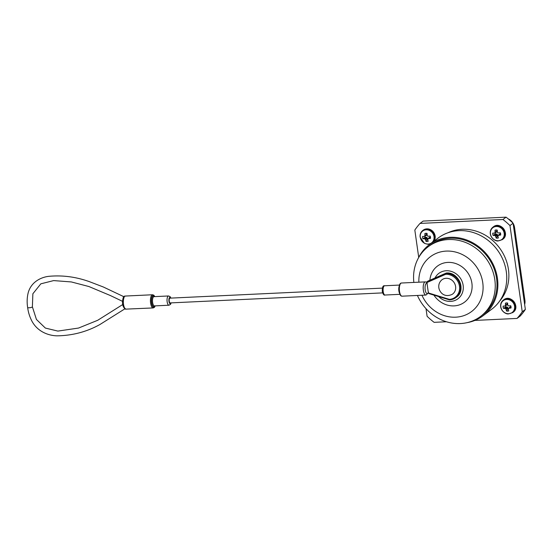 <?xml version="1.0" encoding="UTF-8"?>
<svg xmlns="http://www.w3.org/2000/svg" width="553" height="553" viewBox="0 0 553 553"><rect width="100%" height="100%" fill="white"/><g stroke="black" fill="none" stroke-linecap="round" stroke-linejoin="round"><path stroke-width="0.83" d="M474.868 320.422L517.027 318.431L520.138 316.095A68.067 61.231 -127 0 0 525.35 309.445L513.08 223.239A68.067 61.231 -127 0 0 506.057 217.163L423.149 221.076L420.038 223.419A68.067 61.231 -127 0 0 414.826 230.069L418.718 257.401M517.027 318.431A68.067 61.231 -127 0 0 522.239 311.781L509.97 225.576A68.067 61.231 -127 0 0 502.947 219.506L420.038 223.419M525.35 309.445L522.239 311.781M426.017 308.678L427.096 316.275A68.067 61.231 -127 0 0 434.119 322.344L446.444 321.763M506.057 217.163L502.947 219.506M513.08 223.239L509.97 225.576M508.214 218.87A10.265 9.235 53 0 1 512.99 223.149M513.094 223.315A10.265 9.235 53 0 1 514.532 227.38L524.915 300.341A10.265 9.235 53 0 1 524.645 304.482M507.481 303.03A3.159 2.841 -127 0 0 507.329 303.072L507.447 303.991L505.463 305.132A12.069 4.037 111.8 0 0 505.297 305.705L506.451 305.256M505.463 305.132L507.447 303.894M509.189 308.256L509.099 308.284A12.069 1.77 -31 0 1 508.594 308.553L510.571 306.694L509.189 308.256A12.104 3.705 -10.1 0 0 511.034 308.007A4.251 3.823 -127 0 0 510.709 305.726A12.104 1.804 173.8 0 1 508.857 305.899L508.76 305.885A12.069 3.304 -164.5 0 1 508.186 305.698L508.041 305.574A12.069 4.244 -117.4 0 1 507.765 305.028L507.737 304.931A12.104 3.539 -94 0 1 507.626 303.058A4.251 3.823 -127 0 0 506.645 302.947A4.251 3.823 -127 0 0 505.435 303.162A12.104 5.44 88.7 0 0 505.47 305.035M505.553 305.678A3.159 2.841 -127 0 0 505.801 306.901L507.46 307.157L508.048 308.125L506.099 309.417A12.104 5.44 88.7 0 0 506.555 311.028A4.251 3.823 -127 0 0 508.746 310.924A12.104 3.539 -94 0 1 508.366 309.314L508.366 309.224A12.069 2.143 -72 0 1 508.484 308.685M506.099 309.417L508.02 308.035M507.606 307.281L505.739 308.816A12.069 6.131 63.5 0 0 506.057 309.334M505.739 308.816L507.46 307.157M506.686 306.88L505.062 308.47A12.069 5.198 12.6 0 0 505.594 308.692M505.062 308.47L506.589 306.867M504.64 306.092L504.64 306.092A12.104 1.804 173.8 0 1 503.147 306.086A4.251 3.823 -127 0 0 503.465 308.36A12.104 3.705 -10.1 0 0 504.979 308.45M507.142 304.903L504.723 306.079M500.838 306.908A7.403 6.664 -127 0 0 512.016 312.604A7.403 6.664 -127 0 0 510.253 300.238A7.403 6.664 -127 0 0 500.838 306.908M508.048 308.125L508.166 308.947L506.555 311.028M507.447 303.991L507.246 304.765M505.801 306.901L503.465 308.36M507.329 303.072L505.435 303.162M497.099 230.069A3.159 2.841 -127 0 0 496.947 230.117L497.057 231.03L495.08 232.177A12.069 4.037 111.8 0 0 494.914 232.744L496.069 232.295M495.08 232.177L497.064 230.94M498.806 235.295L498.716 235.322A12.069 1.77 -31 0 1 498.205 235.592L500.189 233.732L498.806 235.295A12.104 3.705 -10.1 0 0 500.652 235.046A4.251 3.823 -127 0 0 500.327 232.772A12.104 1.804 173.8 0 1 498.474 232.937L498.377 232.924A12.069 3.304 -164.5 0 1 497.804 232.737L497.659 232.613A12.069 4.244 -117.4 0 1 497.382 232.066L497.354 231.97A12.104 3.539 -94 0 1 497.237 230.103A4.251 3.823 -127 0 0 496.262 229.986A4.251 3.823 -127 0 0 495.053 230.2A12.104 5.44 88.7 0 0 495.087 232.08M495.17 232.723A3.159 2.841 -127 0 0 495.419 233.94L497.078 234.202L497.665 235.163L495.709 236.456A12.104 5.44 88.7 0 0 496.172 238.073A4.251 3.823 -127 0 0 498.357 237.97A12.104 3.539 -94 0 1 497.976 236.352L497.976 236.262A12.069 2.143 -72 0 1 498.101 235.73M495.709 236.456L497.638 235.073M497.223 234.327L495.357 235.855A12.069 6.131 63.5 0 0 495.675 236.373M495.357 235.855L497.078 234.202M496.297 233.919L494.679 235.516A12.069 5.198 12.6 0 0 495.212 235.737M494.679 235.516L496.207 233.905M494.258 233.138L494.258 233.138A12.104 1.804 173.8 0 1 492.758 233.124A4.251 3.823 -127 0 0 493.082 235.398A12.104 3.705 -10.1 0 0 494.596 235.495M496.76 231.942L494.341 233.117M490.456 233.947A7.403 6.664 -127 0 0 501.633 239.643A7.403 6.664 -127 0 0 499.871 227.276A7.403 6.664 -127 0 0 490.456 233.947M497.665 235.163L497.783 235.986L496.172 238.073M497.057 231.03L496.864 231.811M495.419 233.94L493.082 235.398M496.947 230.117L495.053 230.2M426.93 233.38A3.159 2.841 -127 0 0 426.778 233.428L426.888 234.341L424.904 235.488A12.069 4.037 111.8 0 0 424.745 236.055L424.089 236.449A12.104 1.804 173.8 0 1 422.589 236.435A4.251 3.823 -127 0 0 422.914 238.716A12.104 3.705 -10.1 0 0 424.428 238.806L426.038 237.216L427.054 237.638L427.614 239.297L426.004 241.385A4.251 3.823 -127 0 0 428.188 241.281A12.104 3.539 -94 0 1 427.808 239.663L427.808 239.573A12.069 2.143 -72 0 1 427.932 239.041L428.036 238.903A12.069 1.77 -31 0 0 428.547 238.633L430.441 237.009M424.904 235.488L426.895 234.251M430.103 237.023L428.637 238.606A12.104 3.705 -10.1 0 0 430.483 238.357A4.251 3.823 -127 0 0 430.158 236.083A12.104 1.804 173.8 0 1 428.305 236.249L428.209 236.235A12.069 3.304 -164.5 0 1 427.635 236.048L427.49 235.924A12.069 4.244 -117.4 0 1 427.213 235.378L427.186 235.281A12.104 3.539 -94 0 1 427.068 233.414A4.251 3.823 -127 0 0 426.093 233.297A4.251 3.823 -127 0 0 424.884 233.518A12.104 5.44 88.7 0 0 424.918 235.391M430.02 237.043L427.932 239.041M427.497 238.474L425.54 239.767A12.104 5.44 88.7 0 0 426.004 241.385M425.54 239.767L427.469 238.384M427.054 237.638L425.188 239.173A12.069 6.131 63.5 0 0 425.506 239.684M425.188 239.173L426.909 237.514M426.128 237.23L424.51 238.827A12.069 5.198 12.6 0 0 425.043 239.048M424.089 236.449L424.745 236.055M420.287 237.258A7.403 6.664 -127 0 0 431.464 242.954A7.403 6.664 -127 0 0 429.702 230.594A7.403 6.664 -127 0 0 420.287 237.258M426.888 234.341L426.695 235.122M425.001 236.034A3.159 2.841 -127 0 0 425.25 237.251L426.038 237.216M425.25 237.251L422.914 238.716M426.778 233.428L424.884 233.518M499.504 301.254A43.583 39.208 -127 0 0 499.359 247.723A43.583 39.208 -127 0 0 447.958 232.772M467.002 322.669A44.544 40.072 -127 0 0 482.935 315.839L491.79 309.175A44.544 40.072 -127 0 0 497.016 249.486A44.544 40.072 -127 0 0 438.211 237.99L429.356 244.661A44.544 40.072 -127 0 0 418.386 258.071M482.935 315.839A44.544 40.072 -127 0 0 488.161 256.157A44.544 40.072 -127 0 0 429.356 244.661M417.425 295.461A43.583 39.208 -127 0 0 480.612 316.385L482.354 315.072A43.583 39.208 -127 0 0 487.47 256.675A43.583 39.208 -127 0 0 429.937 245.428L428.195 246.735A43.583 39.208 -127 0 0 413.865 282.424M480.612 316.385A43.583 39.208 -127 0 0 485.728 257.981A43.583 39.208 -127 0 0 428.195 246.735M421.953 295.247A34.286 30.837 -127 0 0 474.75 308.754A34.286 30.837 -127 0 0 461.907 254.345A34.286 30.837 -127 0 0 418.87 282.189M433.884 295.115A22.555 20.295 -127 0 0 467.748 299.069A22.555 20.295 -127 0 0 458.548 264.721A22.555 20.295 -127 0 0 429.895 280.226M438.647 296.574A15.892 14.295 -127 0 0 460.462 296.297A15.892 14.295 -127 0 0 456.087 273.797A15.892 14.295 -127 0 0 435.031 277.972M455.603 286.482A8.91 8.012 53 0 1 452.174 294.348C444.633 297.908 439.69 292.772 438.826 287.726C438.467 284.74 439.359 282.217 441.501 280.164A8.91 8.012 53 0 1 450.004 279.044A8.91 8.012 53 0 1 455.603 286.482M382.635 292.89L170.2 302.92A2.385 0.892 -92.7 0 1 169.197 300.576A2.385 0.892 -92.7 0 1 169.978 298.15L382.406 288.12M426.902 282.555L426.01 282.092L427.11 281.906L427.752 281.173L428.105 281.712L427.752 281.173L446.278 273.037L446.741 273.528L446.278 273.037L445.78 273.41L445.746 274.274L426.902 282.555L428.381 292.952L449.312 299.353A13.009 11.703 -127 0 0 459.474 286.254A13.009 11.703 -127 0 0 445.746 274.274M425.969 295.053A6.595 2.454 -92.7 0 1 423.204 288.583A6.595 2.454 -92.7 0 1 425.347 281.885L401.492 283.012A6.595 2.454 87.3 0 0 399.356 289.71A6.595 2.454 87.3 0 0 402.114 296.18L425.969 295.053L428.381 292.952M125.918 296.104C124.888 295.869 124.273 296.332 124.066 297.5A6.595 2.454 87.3 0 0 123.519 304.35A6.595 2.454 87.3 0 0 125.725 309.134L153.222 307.931A6.595 2.454 -92.7 0 1 152.815 307.855A6.595 2.454 -92.7 0 1 150.437 300.915A6.595 2.454 -92.7 0 1 152.6 294.756L125.42 296.042C124.439 296.712 124.881 294.811 123.132 298.053L123.243 297.701M427.255 281.546L445.78 273.41A13.721 12.339 53 0 1 459.398 282.465A13.721 12.339 53 0 1 455.914 297.597A13.721 12.339 53 0 1 449.548 299.857L449.312 299.353M124.066 297.5A1.424 1.044 -157.2 0 0 123.132 298.053C121.819 303.023 122.51 306.694 125.22 309.058A1.424 1.306 111.4 0 1 125.22 309.058A1.424 1.306 111.4 0 0 125.725 309.134M514.532 227.38L513.751 227.967M524.915 300.341L524.14 300.929M513.143 312.258A7.804 7.023 -127 0 0 514.062 301.8A7.804 7.023 -127 0 0 503.762 299.781C510.82 293.878 520.774 307.109 513.143 312.258L512.679 312.604A7.804 7.023 -127 0 0 513.599 302.145A7.804 7.023 -127 0 0 503.292 300.134L503.762 299.781M509.099 308.284L510.571 306.694M502.76 239.297A7.804 7.023 -127 0 0 503.679 228.838A7.804 7.023 -127 0 0 493.373 226.827C500.437 220.917 510.391 234.147 502.76 239.297L502.297 239.643A7.804 7.023 -127 0 0 503.209 229.191A7.804 7.023 -127 0 0 492.91 227.172L493.373 226.827M498.716 235.322L500.189 233.732M433.967 241.191A7.804 7.023 -127 0 0 432.799 231.32A7.804 7.023 -127 0 0 423.204 230.138L428.091 228.852L432.881 231.258L435.232 236.159L433.987 241.17M433.497 241.543A7.804 7.023 -127 0 0 432.328 231.666A7.804 7.023 -127 0 0 422.741 230.483L423.204 230.138M426.591 235.253L424.635 236.186M449.485 299.885L456.412 297.224A13.721 12.339 -127 0 0 459.889 282.092A13.721 12.339 -127 0 0 446.278 273.037M427.248 283.399A5.171 1.922 87.3 0 0 425.174 289.765A5.171 1.922 87.3 0 0 428.478 292.088M399.39 292.924A4.631 1.728 -92.7 0 1 399.093 286.509M399.46 285.072L384.605 285.77A4.631 1.728 87.3 0 0 383.098 290.477A4.631 1.728 87.3 0 0 385.04 295.026L399.895 294.327M170.773 298.108A3.207 1.196 87.3 0 0 169.121 298.35A3.207 1.196 87.3 0 0 169.336 302.795A3.207 1.196 87.3 0 0 170.995 302.878M154.011 296.65A4.631 1.728 87.3 0 0 152.51 301.364A4.631 1.728 87.3 0 0 154.446 305.906L168.983 305.221A4.631 1.728 -92.7 0 1 167.041 300.673A4.631 1.728 -92.7 0 1 168.547 295.966L154.011 296.65M154.778 305.892A5.343 1.991 -92.7 0 1 151.584 301.406A5.343 1.991 -92.7 0 1 154.342 296.636M154.702 296.622A5.883 2.191 87.3 0 0 151.771 297.403A5.883 2.191 87.3 0 0 152.151 305.367A5.883 2.191 87.3 0 0 155.137 305.878M125.296 308.567L99.948 324.5C86.821 331.807 72.54 335.588 57.104 335.837C49.279 335.685 38.316 332.305 32.281 321.805C29.814 317.27 28.265 312.5 27.65 307.482A2.385 0.546 -8.1 0 0 30.09 307.682A2.385 0.546 -8.1 0 0 32.378 306.804L32.876 293.754L40.839 283.827L53.648 280.592L71.337 281.94L88.895 286.53L110.462 295.579L122.476 301.316M512.679 312.604L508.387 313.931C506.403 314.291 501.398 311.733 500.686 306.811C500.375 304.019 501.239 301.793 503.292 300.134M509.818 307.095L508.532 308.602M502.297 239.643L498.004 240.97C496.02 241.329 491.009 238.772 490.304 233.85C489.993 231.057 490.857 228.831 492.91 227.172M499.435 234.133L498.142 235.64M435.28 316.53L433.006 314.961M430.358 243.901L427.835 244.281L424.441 243.341L420.135 237.161C419.824 234.368 420.688 232.142 422.741 230.483M425.893 235.606L424.165 236.428M429.266 237.444L427.974 238.951M122.669 304.585L97.694 320.291L78.547 328.053L57.871 331.088L45.36 328.067L36.429 319.447L32.378 306.804M124.01 296.781L103.307 286.979L89.482 281.691C75.934 276.818 62.316 275.041 48.623 276.348C40.867 277.302 31.175 281.968 28.224 292.655C27.014 297.466 26.827 302.408 27.65 307.482M446.347 273.009C458.631 271.689 466.504 290.574 456.412 297.224M446.306 273.016L427.78 281.152M449.458 299.878L428.872 293.588M170.96 298.102L170.13 296.65L168.547 295.966M168.983 305.221L170.497 304.399L171.181 302.871M384.605 285.77C382.932 285.383 382.164 287.318 382.317 291.569C383.098 294.383 384.003 295.53 385.04 295.026M123.443 297.106C122.593 297.818 125.918 294.314 123.132 298.053M126.043 309.21L125.227 309.058M426.432 282.12L425.347 281.885M401.492 283.012C400.662 283.053 399.017 283.468 398.907 289.703C399.598 295.986 401.291 296.214 402.114 296.18M154.819 296.615L153.838 295.226L152.6 294.756M153.222 307.931L154.411 307.344L155.255 305.871"/></g></svg>
